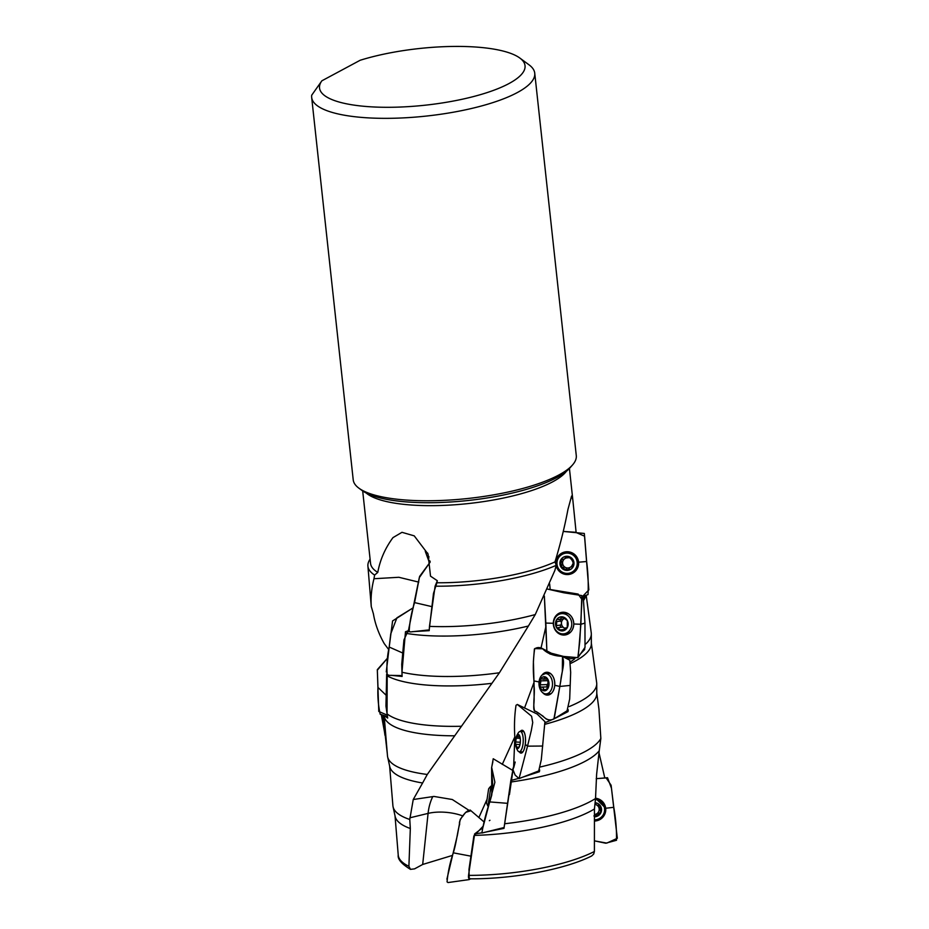 <?xml version="1.0" encoding="UTF-8"?>
<svg xmlns="http://www.w3.org/2000/svg" width="929" height="929" viewBox="0 0 929 929"><rect width="100%" height="100%" fill="white"/><g stroke="black" fill="none" stroke-linecap="round" stroke-linejoin="round"><path stroke-width="1.39" d="M395.034 815.917L398.227 855.017C397.531 859.174 401.607 863.958 410.467 869.358L414.555 868.87L422.683 864.469L452.597 855.365M389.623 766.053L392.909 805.757A107.927 29.751 -6.2 0 0 393.072 806.813L395.15 816.44A106.893 29.461 -6.2 0 0 410.328 828.517L408.899 866.292L410.455 869.347M470.016 878.602C468.762 879.159 468.274 878.079 468.541 875.373L474.429 835.403A106.893 29.461 -6.2 0 0 594.444 808.985L594.397 851.487L593.701 854.03L591.715 855.934C565.169 869.463 512.564 879.194 469.424 878.811M393.072 806.813A107.927 29.751 -6.2 0 0 409.77 819.483L410.328 828.517M484.218 832.396L503.994 828.366L504.633 823.744A107.927 29.751 -6.2 0 0 595.524 798.522L594.444 808.985M474.429 835.403L474.58 833.975L481.954 832.79M388.821 649.719L384.258 643.634C378.718 633.833 375.095 623.905 373.412 613.848L371.275 606.591C370.648 597.579 371.542 588.301 373.969 578.732L374.608 575.074L377.778 572.415C380.054 559.885 385.117 548.284 392.979 537.612L401.978 532.317L414.229 535.859L428.037 554.032L430.522 576.154L437.338 580.73L435.097 586.187A106.893 29.461 173.8 0 0 556.227 565.343L554.845 570.499L535.267 614.557L528.392 626.018L499.407 672.759L427.282 774.461A107.927 29.751 173.8 0 1 387.648 756.949A107.927 29.751 173.8 0 1 387.486 755.892L384.2 716.189M427.282 774.461L422.602 782.996A106.893 29.461 173.8 0 1 389.739 766.576L387.648 756.949M598.95 709.28L600.842 738.474A107.927 29.751 173.8 0 1 540.492 766.924M539.668 769.955L539.389 771.732L521.494 777.573M518.382 778.479L510.845 780.523L504.633 823.744M600.842 738.474L599.228 750.76A106.893 29.461 173.8 0 1 510.625 782.044M409.77 819.483L413.242 799.521L433.959 796.432L452.318 799.521L468.808 810.227M422.602 782.996L413.242 799.521M595.524 798.522L596.615 774.356L599.228 750.76M460.958 726.269A107.927 29.751 173.8 0 1 387.056 713.867L387.672 718.071L384.327 715.667M454.2 735.803A106.893 29.461 173.8 0 1 384.316 716.712L384.072 715.597M568.258 709.779L568.014 711.602L555.496 718.117M551.245 720.056L545.056 722.692M591.355 643.228L596.673 682.71A107.927 29.751 173.8 0 1 596.743 683.779L596.778 693.626A106.893 29.461 173.8 0 1 544.986 724.283M596.743 683.779A107.927 29.751 173.8 0 1 569.349 706.516M499.407 672.759A107.927 29.751 173.8 0 1 401.967 672.236L402.106 676.463L391.121 675.313M402.083 675.557L389.193 675.348L387.184 674.593L387.056 713.867M491.871 683.326A106.893 29.461 173.8 0 1 387.312 675.929M586.292 596.046L591.25 632.846A107.927 29.751 173.8 0 1 591.32 633.915A107.927 29.751 173.8 0 1 585.897 643.878M584.759 647.722L584.631 649.557L580.346 654.086M574.726 658.847L570.801 661.68M591.32 633.915L591.355 643.762A106.893 29.461 173.8 0 1 570.987 663.271M535.267 614.557A107.927 29.751 173.8 0 1 429.477 626.367L429.21 630.663L412.383 631.662M409.55 631.72L405.485 631.732L401.967 672.236M528.392 626.018A106.893 29.461 173.8 0 1 405.508 633.264M584.364 596.569L583.203 599.008M585.595 596.337A106.893 29.461 173.8 0 1 583.644 600.285M371.275 606.591A107.927 29.751 173.8 0 1 371.24 606.289L367.907 566.063A106.893 29.461 173.8 0 1 370.09 559.153M435.097 586.187L429.477 626.367M374.608 575.074A106.893 29.461 173.8 0 1 367.907 566.063M437.06 582.773A103.978 28.66 -6.2 0 0 554.996 561.917C560.489 543.732 564.809 526.22 567.956 509.382L571.59 496.016L572.821 499.779L576.085 532.108M556.227 565.343L554.996 561.917M362.682 490.942L370.555 563.392A103.978 28.66 -6.2 0 0 377.778 572.415M572.554 464.93L570.034 467.81A109.25 30.111 173.8 0 1 468.309 500.476A109.25 30.111 173.8 0 1 361.938 490.419L358.861 488.143A112.188 30.924 -6.2 0 0 468.088 498.467A112.188 30.924 -6.2 0 0 572.554 464.93A112.188 30.924 -6.2 0 0 576.282 455.605L534.744 73.194A112.188 30.924 173.8 0 1 426.55 116.044A112.188 30.924 173.8 0 1 311.668 97.417A112.188 30.924 173.8 0 1 311.714 95.188L321.875 80.8L360.15 60.269A103.351 28.485 -6.2 0 1 519.845 58.051L529.1 64.879A112.188 30.924 173.8 0 1 534.744 73.194M311.668 97.417L353.217 479.84A112.188 30.924 -6.2 0 0 358.861 488.143M321.875 80.8A103.351 28.485 -6.2 0 0 427.688 104.919A103.351 28.485 -6.2 0 0 519.845 58.051M540.98 648.256L546.008 626.007M524.502 708.072L534.012 682.397M502.264 764.404L514.84 736.836M478.853 817.59L486.901 799.625M510.845 780.523L512.901 770.687M538.437 771.058L539.389 771.732M566.307 711.242L568.014 711.602M583.482 649.522L584.631 649.557M474.58 833.975L482.615 827.832M373.969 578.732L398.855 577.281L418.77 582.123M427.7 553.173L425.261 551.28L428.548 560.292L428.896 556.529M408.899 630.559L405.485 631.732M428.548 560.292L430.069 561.104M487.98 806.209L490.965 786.12A16.49 16.49 0 0 0 488.619 788.895L486.541 802.865A16.49 16.49 0 0 0 487.98 806.209L488.503 806.291M519.961 736.86L516.408 736.627L515.514 743.432L517.035 748.344L519.462 746.393A7.049 2.415 -87.1 0 0 520.345 739.589A7.049 2.415 -87.1 0 0 519.741 736.14A7.049 2.415 -87.1 0 0 518.823 734.676A7.049 2.415 -87.1 0 0 516.408 736.627A7.049 2.415 -87.1 0 0 515.514 743.432A7.049 2.415 -87.1 0 0 517.035 748.344A7.049 2.415 -87.1 0 0 519.183 747.032A7.049 2.415 -87.1 0 0 519.462 746.393L519.474 746.347M516.408 736.627L518.823 734.676L519.95 736.836M517.035 748.356A7.072 2.427 92.9 0 1 515.839 745.917A7.072 2.427 92.9 0 1 516.292 736.918A7.072 2.427 92.9 0 1 519.474 735.501A7.072 2.427 92.9 0 1 520.043 744.257A7.072 2.427 92.9 0 1 517.035 748.356M516.292 736.918A16.49 16.49 0 0 1 518.545 732.551A10.161 3.484 92.9 0 1 520.24 731.448A10.161 3.484 92.9 0 1 523.201 741.783A10.161 3.484 92.9 0 1 519.206 751.747A10.161 3.484 92.9 0 1 518.44 751.445A10.161 3.484 92.9 0 1 517.639 750.493A16.49 16.49 0 0 1 515.839 745.917M516.617 738.021A10.161 3.484 92.9 0 1 516.988 736.256M547.994 688.273L546.995 688.296L548.04 688.18A7.049 4.68 -91.9 0 0 548.633 681.247A7.049 4.68 -91.9 0 0 544.905 676.811A7.049 4.68 -91.9 0 0 540.573 679.354A7.049 4.68 -91.9 0 0 539.981 686.299A7.049 4.68 -91.9 0 0 543.709 690.735A7.049 4.68 -91.9 0 0 548.04 688.18L548.633 681.247L544.905 676.811L544.359 677.52L545.729 677.485M541.897 678.971L544.011 678.867L544.359 677.52M547.796 688.528L543.709 690.735L543.326 689.62C543.686 687.924 542.977 687.088 541.212 687.1L539.981 686.299L540.91 680.876L547.599 680.655A1.277 0.848 88.1 0 1 547.436 680.04M540.573 679.354L540.91 680.876M541.63 687.077L547.901 686.879A2.88 1.916 88.1 0 1 548.029 686.868L541.212 687.1M543.709 690.746A7.072 4.703 88.1 0 1 540.562 679.331A7.072 4.703 88.1 0 1 548.644 681.224A7.072 4.703 88.1 0 1 543.709 690.746M544.87 693.766A10.161 6.758 88.1 0 1 538.983 683.047A10.161 6.758 88.1 0 1 545.404 673.571A10.161 6.758 88.1 0 1 552.488 683.5A10.161 6.758 88.1 0 1 546.066 693.882A10.161 6.758 88.1 0 1 544.87 693.766M547.599 680.655A2.88 1.916 88.1 0 1 547.262 684.592A1.277 0.848 88.1 0 0 547.727 686.879M548.458 680.76A5.098 3.391 -91.9 0 0 548.4 685.962M567.154 627.783L565.355 628.016L567.247 627.644A7.049 6.306 -97.4 0 0 567.34 620.63A7.049 6.306 -97.4 0 0 561.917 616.844A7.049 6.306 -97.4 0 0 556.39 620.096A7.049 6.306 -97.4 0 0 556.297 627.098A7.049 6.306 -97.4 0 0 561.72 630.896A7.049 6.306 -97.4 0 0 567.247 627.644L567.34 620.63L566.435 619.933M557.876 619.538L560.326 619.132L561.917 616.844L566.504 619.933M567.247 627.644L561.72 630.896A7.072 6.317 82.6 0 1 556.39 620.073A7.072 6.317 82.6 0 1 567.352 620.607A7.072 6.317 82.6 0 1 561.72 630.919L556.297 627.098L556.75 621.594L560.733 621.071A1.277 1.138 82.6 0 1 560.675 619.411M556.39 620.096L556.75 621.594M561.743 627.214A2.88 2.566 82.6 0 1 561.964 627.18L557.76 627.737M562.533 633.892A10.161 9.081 82.6 0 1 553.579 624.125A10.161 9.081 82.6 0 1 561.36 613.686A10.161 9.081 82.6 0 1 571.672 622.593A10.161 9.081 82.6 0 1 563.973 633.833A10.161 9.081 82.6 0 1 562.533 633.892M561.36 613.686L564.309 613.303A10.161 9.081 82.6 0 1 568.618 613.895M570.94 631.766A10.161 9.081 82.6 0 1 566.922 633.45L563.973 633.833M561.964 627.18A2.88 2.566 82.6 0 1 563.659 627.609A5.098 4.552 -97.4 0 1 563.857 618.772A2.88 2.566 82.6 0 1 562.893 619.12L559.13 619.608M564.786 628.19A5.098 4.552 -97.4 0 1 563.659 627.609A2.88 2.566 82.6 0 1 564.414 628.399M560.733 621.071A2.88 2.566 82.6 0 1 560.675 625.054A1.277 1.138 82.6 0 0 561.464 627.249M573.135 566.655A1.277 1.266 58.6 0 1 572.659 566.655A2.88 2.868 58.6 0 0 570.661 567.038L573.286 566.411A7.049 7.014 -121.4 0 0 566.423 556.32A7.049 7.014 -121.4 0 0 561.139 567.271A7.049 7.014 -121.4 0 0 573.286 566.411L572.763 559.409L566.423 556.32L566.005 556.889A2.88 2.868 58.6 0 1 564.693 558.759L566.423 556.32M562.01 559.56L564.054 559.153M567.48 570.371L568.664 569.338L567.48 570.371L561.139 567.271L560.942 561.755L561.639 561.337A1.277 1.266 58.6 0 1 561.499 559.583M560.617 560.28L560.942 561.755M570.023 567.422L568.664 569.338M572.659 566.655L573.286 566.411M567.48 570.383A7.072 7.037 58.6 0 1 560.593 560.257A7.072 7.037 58.6 0 1 572.775 559.386A7.072 7.037 58.6 0 1 567.48 570.383M567.851 573.379A10.161 10.114 58.6 0 1 561.801 554.578A10.161 10.114 58.6 0 1 575.736 557.981A10.161 10.114 58.6 0 1 567.851 573.379M561.801 554.578L562.324 554.265A10.161 10.114 58.6 0 1 576.247 557.667A10.161 10.114 58.6 0 1 572.903 571.614L572.392 571.927M562.626 567.747L563.311 567.329A2.88 2.868 58.6 0 1 566.922 569.082A1.277 1.266 58.6 0 0 568.374 569.895M561.639 561.337A2.88 2.868 58.6 0 1 561.94 565.308A1.277 1.266 58.6 0 0 563.311 567.329M568.153 557.83A5.098 5.075 -121.4 0 0 565.471 567.48A5.098 5.075 -121.4 0 0 570.058 567.41M570.592 567.073A5.098 5.075 -121.4 0 0 572.566 564.309M572.485 561.267A5.098 5.075 -121.4 0 0 570.917 558.991M593.898 815.929L595.234 816.742L600.935 812.585A7.049 7.037 131.9 0 0 595.094 802.714A7.072 7.06 -48.1 0 1 595.234 816.765A7.049 7.037 131.9 0 0 600.935 812.585L600.018 805.397M595.071 803.504L596.836 805.164L600.215 805.606M594.502 816.777A7.049 7.037 131.9 0 0 595.234 816.742A7.072 7.06 -48.1 0 1 594.502 816.8M595.419 799.555A10.161 10.149 -48.1 0 1 595.477 819.773A10.161 10.149 -48.1 0 1 594.514 819.819M595.431 799.358A10.161 10.149 -48.1 0 1 600.947 801.866L601.214 802.099M595.803 804.572L595.466 804.27A2.88 2.868 -48.1 0 1 594.99 803.724M596.337 815.674L595.977 815.36A2.88 2.868 -48.1 0 1 599.228 813.003A1.277 1.266 -48.1 0 0 600.308 810.843M595.977 815.36A1.277 1.266 -48.1 0 1 594.502 816.394M594.49 814.478A5.098 5.086 131.9 0 0 597.033 805.222M600.506 811.029L600.157 810.703A2.88 2.868 -48.1 0 1 599.809 806.802A1.277 1.266 -48.1 0 0 599.832 805.257M595.837 804.607A5.098 5.086 131.9 0 0 594.92 804.375M482.836 826.531L473.871 835.937L468.982 869.416L469.25 879.554L470.562 878.811M469.25 879.589L448.022 882.55L447.07 881.888C447.894 872.459 449.961 862.774 453.271 852.822L470.898 856.166M453.294 852.834L453.271 852.822C456.22 844.008 457.765 830.166 459.716 823.965C457.66 821.41 467.066 808.416 470.469 810.529M509.452 794.655L512.181 775.669C513.447 766.936 512.494 772.011 511.972 774.821L504.226 826.647M512.773 771.267L512.831 770.524M491 797.767L492.335 789.104M481.965 832.976L482 832.291C483.649 822.513 486.25 812.399 489.792 801.924L507.548 803.33M492.138 776.539L492.207 786.294L492.138 776.539M489.827 801.924L491.824 794.806L491.592 767.865L493.229 758.796M537.217 714.099L544.928 721.682L541.282 759.783L538.704 770.942L519.067 778.583L527.521 746.161L525.291 744.326C525.919 737.405 525.152 732.818 522.981 730.554L520.275 731.46A11.427 3.925 92.9 0 1 522.261 730.287A11.427 3.925 92.9 0 1 525.5 741.899A11.427 3.925 92.9 0 1 521.099 753.105A11.427 3.925 92.9 0 1 519.265 751.747L520.17 752.838C522.516 753.767 524.223 750.922 525.291 744.326L527.521 746.161L531.318 730.449L532.735 722.53L531.585 716.213L517.348 704.461L516.025 705.285C514.503 715.446 514.109 726.083 514.84 737.185L513.632 766.773M513.76 767.528L515.189 762.047L512.773 769.258L515.154 775.111L519.067 778.583M514.84 737.185L516.001 737.893M527.521 746.161L542.733 746.033M542.582 692.581L546.345 695.02C550.99 695.31 553.8 692.07 554.776 685.288L559.815 686.438L562.347 671.214L562.498 656.478L569.767 660.171L570.661 672.364L569.698 698.956L567.062 710.813M562.498 656.478L550.061 654.062L542.826 648.79L534.698 648.593C533.141 659.056 532.898 669.832 533.966 680.934L534.14 698.956C534.21 703.334 532.514 711.893 535.743 711.37L543.012 716.143C546.438 719.905 550.061 720.834 553.916 718.953L559.815 686.438L554.776 685.288C554.857 678.309 552.616 673.989 548.075 672.341L542.002 675.104M542.095 675.011A11.427 7.595 88.1 0 1 547.309 672.259A11.427 7.595 88.1 0 1 554.799 683.43A11.427 7.595 88.1 0 1 548.052 695.055A11.427 7.595 88.1 0 1 542.675 692.651M567.073 710.813L553.916 718.953M533.966 680.934L539.633 682.06M559.827 686.438L570.22 685.416M584.945 623.115L585.026 647.362L578.163 657.302L580.88 624.265L573.808 623.998C573.216 617.03 569.802 613.105 563.566 612.211C557.342 612.687 553.905 616.38 553.278 623.289C553.881 630.257 557.295 634.182 563.531 635.076C569.756 634.6 573.181 630.907 573.808 623.998L580.88 624.265L584.945 623.115L583.435 599.588M553.312 623.301A11.427 10.219 82.6 0 1 563.508 612.234A11.427 10.219 82.6 0 1 573.681 622.325A11.427 10.219 82.6 0 1 566.423 634.681A11.427 10.219 82.6 0 1 553.312 623.301M545.834 623.069L546.867 650.904L544.348 596.046L545.834 623.069L553.278 623.289M580.88 624.265L581.798 595.559L563.891 592.795L547.46 589.067L578.128 594.061L581.972 599.542L579.777 641.393L577.85 657.651L563.52 656.42L551.315 653.238L570.952 658.719L578.163 657.302M556.123 565.715L560.547 572.403L568.258 574.563C575.097 573.298 578.558 569.175 578.628 562.196C577.339 555.321 573.205 551.849 566.237 551.756C559.397 553.022 555.937 557.156 555.867 564.124L555.902 564.46M555.948 564.588A11.427 11.38 58.6 0 1 570.905 552.36A11.427 11.38 58.6 0 1 567.7 574.563A11.427 11.38 58.6 0 1 556.146 565.656M578.628 562.196L586.64 561.522L578.628 562.196M588.034 594.583C588.533 583.714 588.069 572.694 586.64 561.522L584.596 536.196L575.574 532.271L563.299 531.434L584.318 533.455L588.858 589.88L582.274 596.743L588.034 594.583M549.654 583.888L550.119 588.94L549.654 583.888M382.945 715.284L387.312 753.721M383.48 725.201L384.792 734.003M384.571 732.296L381.331 714.854M386.673 673.92L385.953 706.075L387.439 716.468M387.474 716.677L380.17 714.204C378.254 705.192 377.522 696.262 377.964 687.414L385.965 695.089M377.975 687.425L377.337 670.157L387.695 657.941L377.313 669.658L378.777 711.44L386.22 714.703M408.772 629.293L403.941 639.942L401.734 664.281L402.048 674.826M387.184 674.593C386.499 665.489 387.172 656.304 389.181 647.037L402.71 653.006M389.205 647.048L392.584 620.932L413.312 607.717L396.904 617.843L390.749 633.857L386.267 671.957M437.153 582.065L433.483 593.399L429.314 628.979M429.256 629.885L410.421 631.941L409.166 631.279C409.666 621.931 411.477 612.374 414.578 602.596L419.606 576.433L430.232 561.999L419.281 577.664M414.578 602.596L431.613 606.567M594.525 821.05L595.686 820.969C602.503 819.471 605.847 815.232 605.72 808.253L595.512 798.208M595.512 798.232A11.427 11.415 -48.1 0 1 605.754 810.088A11.427 11.415 -48.1 0 1 594.525 821.015M605.72 808.253L613.779 807.313L605.72 808.253M616.508 840.269C616.67 829.388 615.764 818.403 613.779 807.313L611.108 785.237L606.138 777.898L596.197 778.676L607.543 777.724L611.456 788.222L617.332 838.272L606.8 843.102L594.49 840.861L605.708 843.218L616.508 840.269M604.825 778.072L599.077 753.14L604.814 778.072M446.895 879.194L457.44 835.032L460.238 819.401L465.65 812.364L470.585 810.866M489.943 820.272L489.351 820.69M482.372 829.504L494.89 782.206L491.662 767.366L492.881 761.722M513.714 767.679L513.319 768.318M512.785 769.235L512.715 770.025M512.808 770.327L513.702 767.017M534.616 710.952C536.614 711.509 540.423 714.157 546.055 718.872C549.016 720.463 551.745 720.335 554.218 718.489L560.814 680.771C561.221 672.933 565.784 662.598 562.045 656.315C553.556 655.979 547.053 653.424 542.559 648.663C539.586 647.072 536.857 647.199 534.384 649.046L533.397 661.436L534.105 686.566C535.046 694.346 532.665 704.623 534.616 710.952M408.818 628.608L419.234 578.001M398.227 855.017A107.961 29.763 -6.2 0 0 408.899 866.292M468.541 875.373A107.961 29.763 -6.2 0 0 594.397 851.487M566.423 471.27A103.978 28.66 173.8 0 1 468.634 503.53A103.978 28.66 173.8 0 1 366.212 493.02M432.763 796.583A57.9 43.57 -115.3 0 0 428.083 813.398A29.449 12.205 -174 0 1 463.037 816.022M422.683 864.469L428.083 813.398L409.863 817.81M516.327 744.373L519.973 744.559L516.373 744.384M517.198 747.16L518.452 747.23M516.698 738.16L520.24 738.346M516.199 742.027L520.31 742.236M543.326 689.62L545.277 689.55M540.573 684.812L547.262 684.592M561.011 617.68L562.974 617.425M560.849 629.897L563.276 629.572M566.179 628.143L566.899 628.05M556.692 625.565L560.675 625.054M566.226 569.512L566.922 569.082M561.244 565.726L561.94 565.308M547.053 673.513A11.125 7.397 88.1 0 1 548.911 672.619M549.631 694.602A11.125 7.397 88.1 0 1 547.715 693.824M559.862 614.023A11.125 9.952 82.6 0 1 564.46 612.316M567.329 634.368A11.125 9.952 82.6 0 1 562.44 633.892M563.555 613.395A10.289 9.197 82.6 0 1 567.201 613.105M569.767 632.904A10.289 9.197 82.6 0 1 566.167 633.555M578.546 564.727A11.125 11.078 58.6 0 1 556.529 563.903A11.125 11.078 58.6 0 1 571.021 552.407M560.698 555.356A10.289 10.242 58.6 0 1 576.468 557.539A10.289 10.242 58.6 0 1 571.184 572.554M595.512 798.406A11.125 11.113 -48.1 0 1 605.29 809.937A11.125 11.113 -48.1 0 1 594.514 820.562M595.454 799.184A10.289 10.277 -48.1 0 1 603.002 804.224M596.766 693.092L598.95 709.257M572.81 499.686L569.431 468.483M490.965 786.12L492.614 786.364M519.206 751.747L522.853 751.933M520.24 731.448L523.886 731.634M518.115 748.426L517.209 748.379M546.066 693.882L551.013 693.719M545.404 673.571L550.351 673.409M546.67 679.076L543.07 679.192M545.358 690.7L543.906 690.746M563.74 630.652L561.929 630.884M483.951 821.863L470.144 810.03M504.18 827.495L481.954 833.023M512.843 770.489L493.218 758.749M491.592 767.865C492.3 782.288 492.985 782.357 492.347 789.093M537.229 714.076L517.337 704.461M555.298 655.317L542.815 648.79M583.447 599.577L581.798 595.559M384.92 735.222L384.687 733.167"/></g></svg>
